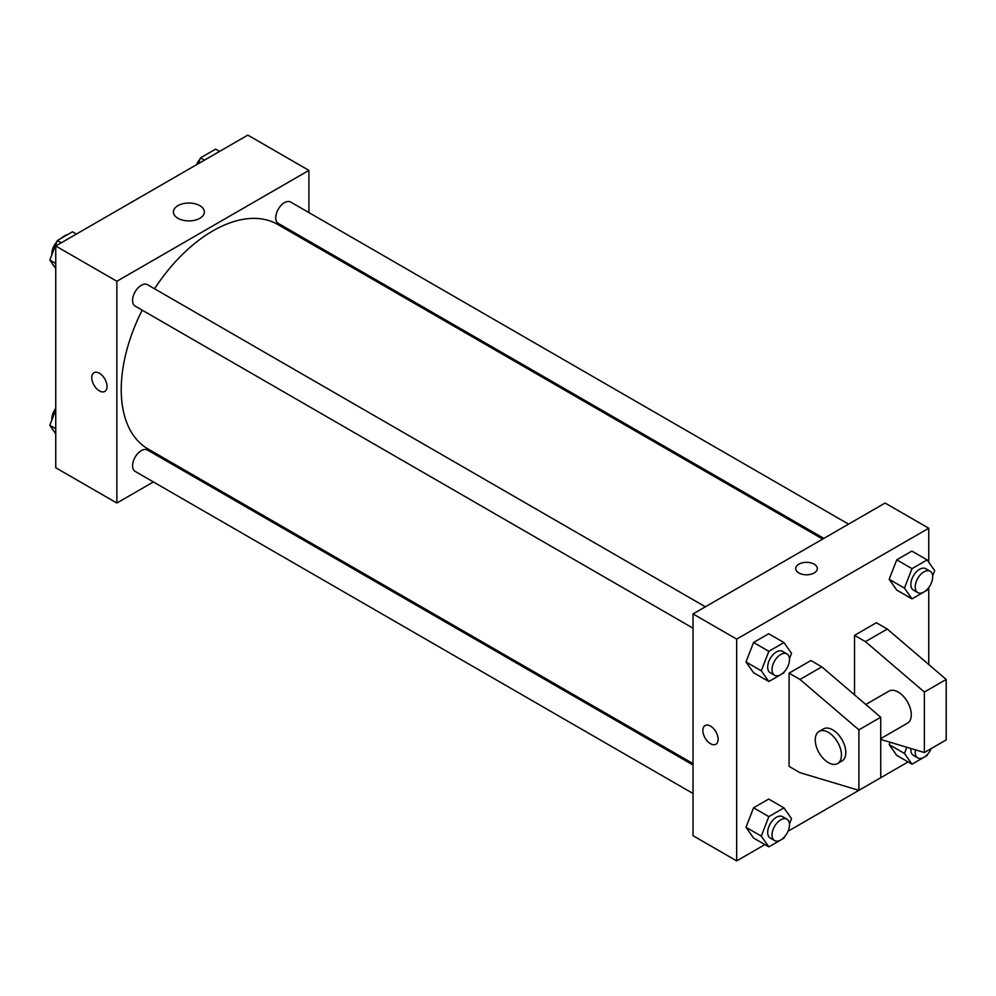 <?xml version="1.0" encoding="UTF-8"?>
<svg xmlns="http://www.w3.org/2000/svg" width="996" height="996" viewBox="0 0 996 996"><rect width="100%" height="100%" fill="white"/><g stroke="black" fill="none" stroke-linecap="round" stroke-linejoin="round"><path stroke-width="1.49" d="M52.265 263.517A18.513 10.695 120 0 0 54.307 266.418M67.828 234.483A18.513 10.695 120 0 0 61.13 238.343M51.842 254.391A18.513 10.695 120 0 0 51.705 255.101M153.409 481.94L116.868 503.042L55.751 467.759L55.751 245.987L247.817 135.107L308.922 170.391L308.922 212.584M179.292 467L178.097 467.684M142.191 310.154A129.629 74.849 120 0 0 121.226 389.635A129.629 74.849 120 0 0 148.08 448.984L693.029 763.608M822.671 539.085L277.71 224.449A129.629 74.849 120 0 0 154.542 288.765M308.922 241.094L308.922 242.476M116.868 503.042L116.868 281.27L308.922 170.391M848.555 524.133L290.645 202.039A12.35 7.134 120 0 0 281.133 205.338A12.35 7.134 120 0 0 275.743 217.763A12.35 7.134 120 0 0 278.307 223.415L823.854 538.388M693.029 764.99L147.483 450.018A12.35 7.134 120 0 0 137.971 453.317A12.35 7.134 120 0 0 132.58 465.742A12.35 7.134 120 0 0 135.132 471.394L693.029 793.501M693.029 628.177L135.132 306.083A12.35 7.134 -60 0 1 135.132 291.816A12.35 7.134 -60 0 1 147.483 284.694L705.38 606.788M116.868 281.27L55.751 245.987M177.935 218.286A15.488 8.939 180 0 1 173.404 211.974A15.488 8.939 180 0 1 188.879 203.035A15.488 8.939 180 0 1 204.367 211.974A15.488 8.939 180 0 1 194.805 220.228A15.488 8.939 180 0 1 177.935 218.286M107.045 386.485A10.807 6.237 60 0 1 104.804 391.428A10.807 6.237 60 0 1 93.998 385.191A10.807 6.237 60 0 1 93.998 372.716A10.807 6.237 60 0 1 102.327 375.617A10.807 6.237 60 0 1 107.045 386.485M104.804 391.428A10.807 6.237 60 0 1 94.01 385.191A10.807 6.237 60 0 1 94.01 372.716M764.916 844.596L736.679 860.893L693.029 835.694L693.029 613.922L885.095 503.042L928.745 528.241L928.745 562.192M908.091 761.928L788.06 831.224M928.745 587.565L928.745 664.506M814.155 572.974A10.807 6.237 180 0 1 802.39 574.319A10.807 6.237 180 0 1 795.717 568.554A10.807 6.237 180 0 1 806.523 562.329A10.807 6.237 180 0 1 817.33 568.554A10.807 6.237 180 0 1 814.155 572.974M736.679 860.893L736.679 639.121L693.029 613.922M736.679 639.121L928.745 528.241M817.33 568.567A10.807 6.237 0 0 0 806.523 562.329A10.807 6.237 0 0 0 795.717 568.567M705.093 725.524A10.807 6.237 -120 0 0 703.437 734.189A10.807 6.237 -120 0 0 710.497 743.701A10.807 6.237 60 0 1 703.437 734.189A10.807 6.237 60 0 1 705.093 725.536A10.807 6.237 60 0 1 715.9 731.774A10.807 6.237 60 0 1 715.9 744.236A10.807 6.237 60 0 1 710.497 743.701A10.807 6.237 -120 0 0 715.9 744.236M889.179 744.622L890.088 742.269L889.179 744.622L896.736 755.379L889.179 744.622L904.455 753.449L906.846 747.274M889.179 579.311L896.736 559.827L911.863 551.087L896.736 559.827L889.179 579.311L896.736 590.068L889.179 579.311L904.455 588.126L912.012 568.641L927.139 559.914L934.696 570.671L932.63 575.987M746.004 661.967L753.561 642.482L768.688 633.755L753.561 642.482L746.004 661.967L753.561 672.723L746.004 661.967L761.28 670.781L768.85 651.297L783.964 642.569L791.521 653.326L789.467 658.642M746.004 827.278L753.561 807.793L768.688 799.066L753.561 807.793L746.004 827.278L753.561 838.034L746.004 827.278L761.28 836.105L768.85 816.62L783.964 807.893L791.521 818.65L789.467 823.953M854.531 694.847L854.531 635.348L876.356 622.737L887.274 629.049L946.2 679.446L946.2 739.928L924.375 752.528L924.375 692.046L865.449 641.648L854.531 635.348M789.069 766.385L789.069 673.147L799.975 679.446L858.901 729.844L858.901 790.326L799.975 772.684L789.069 766.385M858.901 790.326L880.725 777.727L880.725 717.245L821.8 666.847L810.881 660.547L789.069 673.147M880.725 738.634L907.443 723.208A18.513 10.695 -120 0 0 907.443 701.819A18.513 10.695 -120 0 0 888.93 691.124L865.798 704.483M880.725 739.455L924.375 752.528M819.086 731.45L823.455 728.935A18.513 10.695 60 0 1 841.969 739.617A18.513 10.695 60 0 1 841.969 761.006L837.611 763.521A18.513 10.695 60 0 1 828.348 762.612A18.513 10.695 60 0 1 816.247 746.29A18.513 10.695 60 0 1 819.086 731.45A18.513 10.695 60 0 1 837.611 742.145A18.513 10.695 60 0 1 837.611 763.521M946.2 679.446L924.375 692.046M880.725 717.245L858.901 729.844M887.274 629.049L865.449 641.648M821.8 666.847L799.975 679.446M55.751 268.484L49.8 260.018L57.357 240.534L72.484 231.794L76.406 234.072M55.751 263.454L49.8 260.018M61.291 242.8L57.357 240.534M56.897 241.729A12.35 7.134 120 0 0 51.829 253.806A12.35 7.134 120 0 0 51.867 254.702M198.266 163.718L200.532 157.866L215.646 149.139L219.581 151.404M204.454 160.132L200.532 157.866M200.072 159.061A12.35 7.134 120 0 0 196.436 164.776M55.751 433.808L49.8 425.329L55.751 409.991M55.751 428.766L49.8 425.329M55.751 408.435A12.35 7.134 120 0 0 51.829 419.117A12.35 7.134 120 0 0 51.867 420.013M784.425 671.615L783.964 672.81L768.85 681.538L761.28 670.781M786.94 653.886L782.582 651.359A12.35 7.134 120 0 0 773.058 654.671A12.35 7.134 120 0 0 767.679 667.096A12.35 7.134 120 0 0 770.232 672.748L774.602 675.263A12.35 7.134 120 0 0 786.94 668.142A12.35 7.134 120 0 0 786.94 653.886A12.35 7.134 120 0 0 777.428 657.186A12.35 7.134 120 0 0 772.037 669.611A12.35 7.134 120 0 0 774.602 675.263M768.85 681.538L753.561 672.723M768.85 651.297L753.561 642.482M783.964 642.569L768.688 633.755M927.6 588.96L927.139 590.155L912.012 598.882L904.455 588.126M930.115 571.231L925.745 568.704A12.35 7.134 120 0 0 916.233 572.015A12.35 7.134 120 0 0 910.842 584.44A12.35 7.134 120 0 0 913.407 590.093L917.764 592.608A12.35 7.134 120 0 0 930.115 585.486A12.35 7.134 120 0 0 930.115 571.231A12.35 7.134 120 0 0 920.603 574.53A12.35 7.134 120 0 0 915.212 586.955A12.35 7.134 120 0 0 917.764 592.608M912.012 598.882L896.736 590.068M912.012 568.641L896.736 559.827M927.139 559.914L911.863 551.087M784.425 836.939L783.964 838.134L768.85 846.861L761.28 836.105M786.94 819.198L782.582 816.683A12.35 7.134 120 0 0 773.058 819.994A12.35 7.134 120 0 0 767.679 832.419A12.35 7.134 120 0 0 770.232 838.072L774.602 840.587A12.35 7.134 120 0 0 786.94 833.453A12.35 7.134 120 0 0 786.94 819.198A12.35 7.134 120 0 0 777.428 822.509A12.35 7.134 120 0 0 772.037 834.934A12.35 7.134 120 0 0 774.602 840.587M768.85 846.861L753.561 838.034M768.85 816.62L753.561 807.793M783.964 807.893L768.688 799.066M927.6 754.271L927.139 755.466L912.012 764.206L904.455 753.449M910.904 748.494A12.35 7.134 120 0 0 910.842 749.751A12.35 7.134 120 0 0 913.407 755.404L917.764 757.931A12.35 7.134 120 0 0 931.235 748.569M912.012 764.206L896.736 755.379M915.436 749.851A12.35 7.134 120 0 0 915.212 752.279A12.35 7.134 120 0 0 917.764 757.931"/></g></svg>
